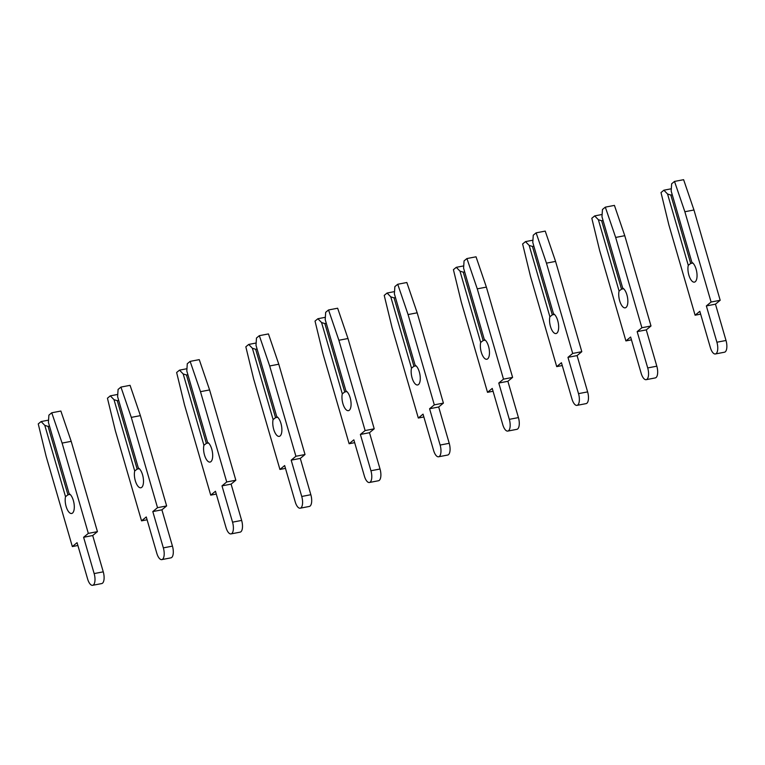 <?xml version="1.0" encoding="UTF-8"?>
<svg xmlns="http://www.w3.org/2000/svg" width="765" height="765" viewBox="0 0 765 765"><rect width="100%" height="100%" fill="white"/><g stroke="black" fill="none" stroke-linecap="round" stroke-linejoin="round"><path stroke-width="1.15" d="M672.253 194.769L670.838 195.046L667.558 194.014L663.867 190.208L661.008 192.56L668.868 224.91L695.098 315.209L699.822 311.307L710.369 347.616A9.209 3.806 -100.9 0 0 715.371 353.966A9.209 3.806 -100.9 0 0 716.901 342.223L706.363 305.924L711.087 302.032L684.857 211.733L674.51 181.429L671.651 183.791L671.173 191.04L691.885 262.347A10.184 4.217 79.1 0 1 696.102 269.156A10.184 4.217 79.1 0 1 694.41 282.132A10.184 4.217 79.1 0 1 688.873 275.113A10.184 4.217 79.1 0 1 688.27 265.321L690.709 263.447L692.861 263.036M715.371 353.966L724.474 352.216A9.209 3.806 -100.9 0 0 726.014 340.482L715.466 304.174L720.19 300.282L693.96 209.993L683.614 179.689L674.51 181.429M670.838 195.046L690.709 263.447M663.867 190.208L671.316 188.773M688.27 265.321L667.558 194.014M695.098 315.209L700.644 314.138M706.363 305.924L715.466 304.174M711.087 302.032L720.19 300.282M684.857 211.733L693.96 209.993M603.059 220.473L601.644 220.75L598.364 219.718L594.673 215.912L591.814 218.264L599.674 250.624L625.904 340.913L630.628 337.021L641.175 373.32A9.209 3.806 -100.9 0 0 646.176 379.67A9.209 3.806 -100.9 0 0 647.706 367.936L637.159 331.628L641.892 327.736L615.662 237.437L605.316 207.143L602.457 209.495L601.979 216.744L622.691 288.051A10.184 4.217 79.1 0 1 626.908 294.86A10.184 4.217 79.1 0 1 625.215 307.846A10.184 4.217 79.1 0 1 619.679 300.817A10.184 4.217 79.1 0 1 619.076 291.025L621.515 289.151L623.666 288.74M646.176 379.67L655.28 377.92A9.209 3.806 -100.9 0 0 656.819 366.186L646.272 329.887L650.996 325.986L624.766 235.697L614.419 205.393L605.316 207.143M601.644 220.75L621.515 289.151M594.673 215.912L602.122 214.477M619.076 291.025L598.364 219.718M625.904 340.913L631.45 339.851M637.159 331.628L646.272 329.887M641.892 327.736L650.996 325.986M615.662 237.437L624.766 235.697M533.865 246.187L532.45 246.454L529.17 245.431L525.479 241.616L522.619 243.978L530.47 276.328L556.71 366.617L561.433 362.725L571.981 399.024A9.209 3.806 -100.9 0 0 576.982 405.374A9.209 3.806 -100.9 0 0 578.512 393.64L567.965 357.341L572.698 353.44L546.459 263.15L536.122 232.847L533.262 235.199L532.784 242.448L553.497 313.755A10.184 4.217 79.1 0 1 557.714 320.564A10.184 4.217 79.1 0 1 556.021 333.55A10.184 4.217 79.1 0 1 550.484 326.521A10.184 4.217 79.1 0 1 549.882 316.739L552.32 314.855L554.472 314.444M576.982 405.374L586.086 403.624A9.209 3.806 -100.9 0 0 587.625 391.89L577.078 355.591L581.802 351.69L555.572 261.401L545.225 231.097L536.122 232.847M532.45 246.454L552.32 314.855M525.479 241.616L532.928 240.191M549.882 316.739L529.17 245.431M556.71 366.617L562.256 365.555M567.965 357.341L577.078 355.591M572.698 353.44L581.802 351.69M546.459 263.15L555.572 261.401M464.671 271.891L463.255 272.158L459.975 271.135L456.284 267.32L453.416 269.682L461.276 302.032L487.515 392.321L492.239 388.429L502.787 424.728A9.209 3.806 -100.9 0 0 507.788 431.078A9.209 3.806 -100.9 0 0 509.318 419.344L498.77 383.045L503.504 379.144L477.264 288.854L466.927 258.551L464.068 260.903L463.59 268.152L484.302 339.459A10.184 4.217 79.1 0 1 488.519 346.268A10.184 4.217 79.1 0 1 486.827 359.254A10.184 4.217 79.1 0 1 481.29 352.225A10.184 4.217 79.1 0 1 480.688 342.443L483.126 340.568L485.278 340.148M507.788 431.078L516.891 429.328A9.209 3.806 -100.9 0 0 518.431 417.594L507.884 381.295L512.607 377.403L486.377 287.105L476.031 256.801L466.927 258.551M463.255 272.158L483.126 340.568M456.284 267.32L463.733 265.895M480.688 342.443L459.975 271.135M487.515 392.321L493.062 391.259M498.77 383.045L507.884 381.295M503.504 379.144L512.607 377.403M477.264 288.854L486.377 287.105M395.476 297.595L394.051 297.862L390.772 296.839L387.08 293.033L384.221 295.386L392.082 327.736L418.321 418.034L423.045 414.133L433.592 450.432A9.209 3.806 -100.9 0 0 438.594 456.782A9.209 3.806 -100.9 0 0 440.124 445.048L429.576 408.749L434.31 404.857L408.07 314.558L397.733 284.255L394.874 286.617L394.386 293.856L415.108 365.163A10.184 4.217 79.1 0 1 419.325 371.972A10.184 4.217 79.1 0 1 417.633 384.958A10.184 4.217 79.1 0 1 412.096 377.939A10.184 4.217 79.1 0 1 411.494 368.147L413.932 366.272L416.084 365.861M438.594 456.782L447.697 455.041A9.209 3.806 -100.9 0 0 449.227 443.308L438.689 406.999L443.413 403.107L417.183 312.809L406.837 282.505L397.733 284.255M394.051 297.862L413.932 366.272M387.08 293.033L394.539 291.599M411.494 368.147L390.772 296.839M418.321 418.034L423.867 416.963M429.576 408.749L438.689 406.999M434.31 404.857L443.413 403.107M408.07 314.558L417.183 312.809M326.282 323.299L324.857 323.576L321.577 322.543L317.886 318.737L315.027 321.09L322.887 353.44L349.117 443.738L353.851 439.837L364.398 476.146A9.209 3.806 -100.9 0 0 369.399 482.495A9.209 3.806 -100.9 0 0 370.929 470.752L360.382 434.453L365.115 430.561L338.876 340.262L328.539 309.959L325.68 312.321L325.192 319.569L345.914 390.877A10.184 4.217 79.1 0 1 350.131 397.685A10.184 4.217 79.1 0 1 348.438 410.662A10.184 4.217 79.1 0 1 342.902 403.643A10.184 4.217 79.1 0 1 342.299 393.851L344.738 391.976L346.889 391.565M369.399 482.495L378.503 480.745A9.209 3.806 -100.9 0 0 380.033 469.012L369.485 432.703L374.219 428.811L347.989 338.522L337.642 308.219L328.539 309.959M324.857 323.576L344.738 391.976M317.886 318.737L325.345 317.303M342.299 393.851L321.577 322.543M349.117 443.738L354.673 442.667M360.382 434.453L369.485 432.703M365.115 430.561L374.219 428.811M338.876 340.262L347.989 338.522M257.088 349.003L255.663 349.28L252.383 348.247L248.692 344.441L245.833 346.794L253.693 379.153L279.923 469.442L284.656 465.55L295.204 501.85A9.209 3.806 -100.9 0 0 300.205 508.199A9.209 3.806 -100.9 0 0 301.735 496.466L291.188 460.157L295.912 456.265L269.682 365.966L259.335 335.672L256.476 338.025L255.998 345.273L276.72 416.581A10.184 4.217 79.1 0 1 280.937 423.389A10.184 4.217 79.1 0 1 279.244 436.375A10.184 4.217 79.1 0 1 273.707 429.347A10.184 4.217 79.1 0 1 273.105 419.555L275.543 417.68L277.685 417.269M300.205 508.199L309.309 506.449A9.209 3.806 -100.9 0 0 310.839 494.716L300.291 458.417L305.025 454.515L278.785 364.226L268.448 333.923L259.335 335.672M255.663 349.28L275.543 417.68M248.692 344.441L256.151 343.007M273.105 419.555L252.383 348.247M279.923 469.442L285.479 468.381M291.188 460.157L300.291 458.417M295.912 456.265L305.025 454.515M269.682 365.966L278.785 364.226M187.894 374.716L186.469 374.984L183.189 373.961L179.498 370.145L176.638 372.507L184.499 404.857L210.729 495.146L215.462 491.254L226.01 527.554A9.209 3.806 -100.9 0 0 231.011 533.903A9.209 3.806 -100.9 0 0 232.541 522.17L221.993 485.871L226.717 481.969L200.487 391.68L190.141 361.376L187.282 363.729L186.803 370.977L207.525 442.285A10.184 4.217 79.1 0 1 211.742 449.093A10.184 4.217 79.1 0 1 210.04 462.079A10.184 4.217 79.1 0 1 204.513 455.051A10.184 4.217 79.1 0 1 203.911 445.268L206.34 443.384L208.491 442.973M231.011 533.903L240.114 532.153A9.209 3.806 -100.9 0 0 241.644 520.42L231.097 484.121L235.83 480.219L209.591 389.93L199.254 359.627L190.141 361.376M186.469 374.984L206.34 443.384M179.498 370.145L186.956 368.72M203.911 445.268L183.189 373.961M210.729 495.146L216.285 494.085M221.993 485.871L231.097 484.121M226.717 481.969L235.83 480.219M200.487 391.68L209.591 389.93M118.699 400.42L117.275 400.688L113.995 399.665L110.303 395.849L107.444 398.211L115.305 430.561L141.535 520.85L146.268 516.958L156.806 553.258A9.209 3.806 -100.9 0 0 161.817 559.607A9.209 3.806 -100.9 0 0 163.347 547.874L152.799 511.575L157.523 507.673L131.293 417.384L120.947 387.08L118.087 389.433L117.609 396.681L138.331 467.989A10.184 4.217 79.1 0 1 142.548 474.797A10.184 4.217 79.1 0 1 140.846 487.783A10.184 4.217 79.1 0 1 135.319 480.755A10.184 4.217 79.1 0 1 134.716 470.972L137.145 469.098L139.297 468.677M161.817 559.607L170.92 557.857A9.209 3.806 -100.9 0 0 172.45 546.124L161.903 509.825L166.636 505.933L140.397 415.634L130.06 385.33L120.947 387.08M117.275 400.688L137.145 469.098M110.303 395.849L117.762 394.424M134.716 470.972L113.995 399.665M141.535 520.85L147.09 519.789M152.799 511.575L161.903 509.825M157.523 507.673L166.636 505.933M131.293 417.384L140.397 415.634M49.505 426.124L48.08 426.392L44.8 425.369L41.109 421.563L38.25 423.915L46.11 456.265L72.34 546.564L77.064 542.662L87.612 578.962A9.209 3.806 -100.9 0 0 92.613 585.311A9.209 3.806 -100.9 0 0 94.152 573.578L83.605 537.279L88.329 533.387L62.099 443.088L51.752 412.784L48.893 415.146L48.415 422.385L69.137 493.693A10.184 4.217 79.1 0 1 73.354 500.501A10.184 4.217 79.1 0 1 71.652 513.487A10.184 4.217 79.1 0 1 66.125 506.468A10.184 4.217 79.1 0 1 65.522 496.676L67.951 494.802L70.103 494.391M92.613 585.311L101.726 583.571A9.209 3.806 -100.9 0 0 103.256 571.837L92.708 535.529L97.432 531.637L71.202 441.338L60.865 411.034L51.752 412.784M48.08 426.392L67.951 494.802M41.109 421.563L48.568 420.128M65.522 496.676L44.8 425.369M72.34 546.564L77.896 545.493M83.605 537.279L92.708 535.529M88.329 533.387L97.432 531.637M62.099 443.088L71.202 441.338M716.901 342.223L726.014 340.482M647.706 367.936L656.819 366.186M578.512 393.64L587.625 391.89M509.318 419.344L518.431 417.594M440.124 445.048L449.227 443.308M370.929 470.752L380.033 469.012M301.735 496.466L310.839 494.716M232.541 522.17L241.644 520.42M163.347 547.874L172.45 546.124M94.152 573.578L103.256 571.837"/></g></svg>
